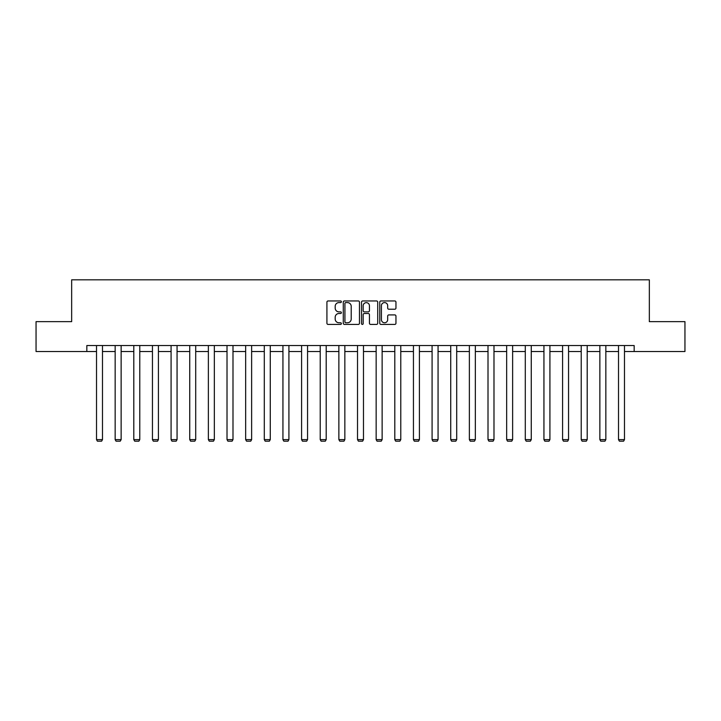 <?xml version="1.0" encoding="UTF-8"?>
<svg xmlns="http://www.w3.org/2000/svg" width="721" height="721" viewBox="0 0 721 721"><rect width="100%" height="100%" fill="white"/><g stroke="black" fill="none" stroke-linecap="round" stroke-linejoin="round"><path stroke-width="1.08" d="M341.384 301.775A0.82 0.82 0 0 0 340.555 300.954L328.1 300.954A1.172 1.172 0 0 0 326.919 302.126L326.919 323.242A1.172 1.172 0 0 0 328.1 324.414L340.555 324.414A0.82 0.82 0 0 0 341.384 323.594A0.82 0.82 0 0 0 340.555 322.774L338.942 322.774A3.749 3.749 0 0 1 335.193 319.024L335.193 317.258A3.749 3.749 0 0 1 338.942 313.509L340.555 313.509A0.82 0.82 0 0 0 341.384 312.689A0.82 0.82 0 0 0 340.555 311.869L338.942 311.869A3.749 3.749 0 0 1 335.193 308.11L335.193 306.353A3.749 3.749 0 0 1 338.942 302.595L340.555 302.595A0.82 0.82 0 0 0 341.384 301.775M394.784 309.228A1.172 1.172 0 0 0 395.955 308.056L395.955 302.126A1.172 1.172 0 0 0 394.784 300.954L380.94 300.954A1.172 1.172 0 0 0 379.769 302.126L379.769 323.242A1.172 1.172 0 0 0 380.94 324.414L394.784 324.414A1.172 1.172 0 0 0 395.955 323.242L395.955 316.086A1.172 1.172 0 0 0 394.784 314.915L388.853 314.915A1.172 1.172 0 0 0 387.682 316.086L387.682 319.637A3.136 3.136 0 0 1 384.545 322.774A3.136 3.136 0 0 1 381.409 319.637L381.409 305.74A3.136 3.136 0 0 1 384.545 302.595A3.136 3.136 0 0 1 387.682 305.74L387.682 308.056A1.172 1.172 0 0 0 388.853 309.228L394.784 309.228M86.835 351.524L36.05 351.524L36.05 321.647L71.658 321.647L71.658 279.82L649.342 279.82L649.342 321.647L684.95 321.647L684.95 351.524L634.165 351.524L634.165 345.548L86.835 345.548L86.835 351.524L96.515 351.524M359.473 302.126A1.172 1.172 0 0 0 358.301 300.954L344.458 300.954A1.172 1.172 0 0 0 343.286 302.126L343.286 323.242A1.172 1.172 0 0 0 344.458 324.414L358.301 324.414A1.172 1.172 0 0 0 359.473 323.242L359.473 302.126M362.699 300.954L376.542 300.954A1.172 1.172 0 0 1 377.714 302.126L377.714 323.242A1.172 1.172 0 0 1 376.542 324.414L370.621 324.414A1.172 1.172 0 0 1 369.44 323.242L369.44 314.68A1.172 1.172 0 0 0 368.269 313.509L364.339 313.509A1.172 1.172 0 0 0 363.168 314.68L363.168 323.594A0.82 0.82 0 0 1 362.348 324.414A0.82 0.82 0 0 1 361.527 323.594L361.527 302.126A1.172 1.172 0 0 1 362.699 300.954M102.49 351.524L115.162 351.524M121.137 351.524L133.8 351.524M139.775 351.524L152.446 351.524M158.422 351.524L171.084 351.524M177.06 351.524L189.731 351.524M195.706 351.524L208.369 351.524M214.344 351.524L227.016 351.524M232.991 351.524L245.654 351.524M251.629 351.524L264.301 351.524M270.276 351.524L282.938 351.524M288.914 351.524L301.585 351.524M307.561 351.524L320.223 351.524M326.198 351.524L338.87 351.524M344.845 351.524L357.517 351.524M363.483 351.524L376.155 351.524M382.13 351.524L394.802 351.524M400.777 351.524L413.439 351.524M419.415 351.524L432.086 351.524M438.062 351.524L450.724 351.524M456.699 351.524L469.371 351.524M475.346 351.524L488.009 351.524M493.984 351.524L506.656 351.524M512.631 351.524L525.294 351.524M531.269 351.524L543.94 351.524M549.916 351.524L562.578 351.524M568.554 351.524L581.225 351.524M587.2 351.524L599.863 351.524M605.838 351.524L618.51 351.524M624.485 351.524L634.165 351.524M345.747 302.595A0.82 0.82 0 0 0 344.926 303.424L344.926 321.954A0.82 0.82 0 0 0 345.747 322.774L347.45 322.774A3.749 3.749 0 0 0 351.208 319.024L351.208 306.353A3.749 3.749 0 0 0 347.45 302.595L345.747 302.595M369.44 305.794A3.136 3.136 0 0 0 366.304 302.658A3.136 3.136 0 0 0 363.168 305.794L363.168 310.697A1.172 1.172 0 0 0 364.339 311.869L368.269 311.869A1.172 1.172 0 0 0 369.44 310.697L369.44 305.794M102.49 345.548L102.49 439.621L96.515 439.621L96.515 345.548M102.49 439.621L101.598 441.18L97.416 441.18L96.515 439.621M121.137 345.548L121.137 439.621L115.162 439.621L115.162 345.548M121.137 439.621L120.236 441.18L116.054 441.18L115.162 439.621M139.775 345.548L139.775 439.621L133.8 439.621L133.8 345.548M139.775 439.621L138.883 441.18L134.701 441.18L133.8 439.621M158.422 345.548L158.422 439.621L152.446 439.621L152.446 345.548M158.422 439.621L157.52 441.18L153.339 441.18L152.446 439.621M177.06 345.548L177.06 439.621L171.084 439.621L171.084 345.548M177.06 439.621L176.167 441.18L171.986 441.18L171.084 439.621M195.706 345.548L195.706 439.621L189.731 439.621L189.731 345.548M195.706 439.621L194.805 441.18L190.623 441.18L189.731 439.621M214.344 345.548L214.344 439.621L208.369 439.621L208.369 345.548M214.344 439.621L213.452 441.18L209.27 441.18L208.369 439.621M232.991 345.548L232.991 439.621L227.016 439.621L227.016 345.548M232.991 439.621L232.09 441.18L227.908 441.18L227.016 439.621M251.629 345.548L251.629 439.621L245.654 439.621L245.654 345.548M251.629 439.621L250.737 441.18L246.555 441.18L245.654 439.621M270.276 345.548L270.276 439.621L264.301 439.621L264.301 345.548M270.276 439.621L269.384 441.18L265.193 441.18L264.301 439.621M288.914 345.548L288.914 439.621L282.938 439.621L282.938 345.548M288.914 439.621L288.021 441.18L283.84 441.18L282.938 439.621M307.561 345.548L307.561 439.621L301.585 439.621L301.585 345.548M307.561 439.621L306.668 441.18L302.478 441.18L301.585 439.621M326.198 345.548L326.198 439.621L320.223 439.621L320.223 345.548M326.198 439.621L325.306 441.18L321.124 441.18L320.223 439.621M344.845 345.548L344.845 439.621L338.87 439.621L338.87 345.548M344.845 439.621L343.953 441.18L339.762 441.18L338.87 439.621M363.483 345.548L363.483 439.621L357.517 439.621L357.517 345.548M363.483 439.621L362.591 441.18L358.409 441.18L357.517 439.621M382.13 345.548L382.13 439.621L376.155 439.621L376.155 345.548M382.13 439.621L381.238 441.18L377.047 441.18L376.155 439.621M400.777 345.548L400.777 439.621L394.802 439.621L394.802 345.548M400.777 439.621L399.876 441.18L395.694 441.18L394.802 439.621M419.415 345.548L419.415 439.621L413.439 439.621L413.439 345.548M419.415 439.621L418.522 441.18L414.332 441.18L413.439 439.621M438.062 345.548L438.062 439.621L432.086 439.621L432.086 345.548M438.062 439.621L437.16 441.18L432.979 441.18L432.086 439.621M456.699 345.548L456.699 439.621L450.724 439.621L450.724 345.548M456.699 439.621L455.807 441.18L451.616 441.18L450.724 439.621M475.346 345.548L475.346 439.621L469.371 439.621L469.371 345.548M475.346 439.621L474.445 441.18L470.263 441.18L469.371 439.621M493.984 345.548L493.984 439.621L488.009 439.621L488.009 345.548M493.984 439.621L493.092 441.18L488.91 441.18L488.009 439.621M512.631 345.548L512.631 439.621L506.656 439.621L506.656 345.548M512.631 439.621L511.73 441.18L507.548 441.18L506.656 439.621M531.269 345.548L531.269 439.621L525.294 439.621L525.294 345.548M531.269 439.621L530.377 441.18L526.195 441.18L525.294 439.621M549.916 345.548L549.916 439.621L543.94 439.621L543.94 345.548M549.916 439.621L549.014 441.18L544.833 441.18L543.94 439.621M568.554 345.548L568.554 439.621L562.578 439.621L562.578 345.548M568.554 439.621L567.661 441.18L563.48 441.18L562.578 439.621M587.2 345.548L587.2 439.621L581.225 439.621L581.225 345.548M587.2 439.621L586.299 441.18L582.117 441.18L581.225 439.621M605.838 345.548L605.838 439.621L599.863 439.621L599.863 345.548M605.838 439.621L604.946 441.18L600.764 441.18L599.863 439.621M624.485 345.548L624.485 439.621L618.51 439.621L618.51 345.548M624.485 439.621L623.584 441.18L619.402 441.18L618.51 439.621"/></g></svg>
